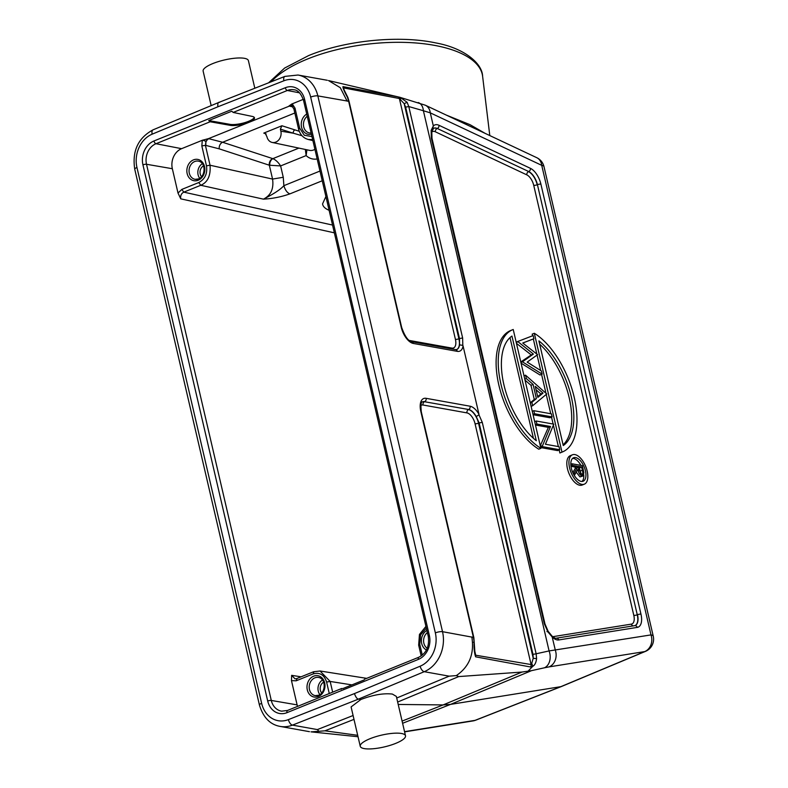 <?xml version="1.0" encoding="UTF-8"?>
<svg xmlns="http://www.w3.org/2000/svg" width="788" height="788" viewBox="0 0 788 788"><rect width="100%" height="100%" fill="white"/><g stroke="black" fill="none" stroke-linecap="round" stroke-linejoin="round"><path stroke-width="1.18" d="M254.229 117.343A13.731 3.674 -12.8 0 1 248.506 121.342A13.731 3.674 -12.8 0 1 229.85 124.327L208.731 120.554L231.8 111.207L233.169 112.438L252.101 116.388A13.731 3.674 167.2 0 1 254.475 117.806A13.731 3.674 167.2 0 1 245.482 123.489A13.731 3.674 167.2 0 1 230.076 125.322L210.16 121.766L208.731 120.554M203.501 165.864A6.599 5.447 -79.8 0 0 201.561 176.67M199.719 178.285A9.239 7.634 100.2 0 1 202.339 163.697M291.767 104.026L288.95 106.025L292.279 106.262L291.767 104.026L303.262 99.357M291.107 105.819L291.915 106.075M319.967 171.055L283.877 185.682L283.266 177.28L272.559 179.073C273.929 188.746 270.885 195.434 263.419 199.147C273.781 193.907 280.607 189.425 283.877 185.682C285.177 190.066 287.177 192.804 289.866 193.887L322.233 180.767M332.546 225.063L183.811 192.144L181.821 189.416L178.009 193.05L180.767 198.842C180.285 195.67 181.299 193.444 183.811 192.144L200.763 185.278C207.746 182.304 210.839 175.626 210.041 165.234L272.559 179.073L269.338 165.224L280.626 165.923C278.253 162.239 275.652 159.816 272.835 158.654L298.879 148.105M280.37 129.104L293.274 133.202A2.64 2.078 107.6 0 1 294.939 129.902L281.907 125.755L280.37 129.104L280.853 131.153L293.274 133.202L302.031 135.743M281.907 125.755L263.783 133.103L265.113 133.064L266.955 136.787A8.658 7.151 -79.8 0 0 272.195 142.451A8.658 7.151 -79.8 0 0 280.853 131.153M305.36 149.474L306.138 155.581L306.916 149.799M269.772 165.303C269.565 162.289 270.579 160.072 272.835 158.654L222.63 142.264L208.879 138.718A5.28 4.324 100.5 0 0 205.806 145.396L219.281 148.873L269.338 165.224A5.28 4.176 108.1 0 1 272.687 158.615M205.806 145.396L205.826 141.308L208.495 138.639L289.344 106.104L292.86 106.882M294.348 109.276L295.007 108.153L292.22 103.829M312.885 140.589L308.275 139.496L312.659 139.614M311.95 136.58L304.276 135.25L299.647 128.06L298.977 129.183M485.221 133.418L470.042 124.691L446.274 115.078M532.993 654.375L536.135 653.794L536.589 658.64L533.24 658.285L532.993 654.375L479.134 422.949L482.276 422.368L478.956 414.793L476.248 416.586L479.134 422.949L478.533 423.186A2.64 0.69 -13.1 0 1 475.056 423.737A10.421 5.211 -112.1 0 0 466.998 412.902A2.64 2.177 100.2 0 1 468.427 409.612A13.051 6.531 -112.1 0 1 478.533 423.186L533.24 658.285L530.669 667.003L532.737 666.343L532.018 663.998M474.829 651.361L475.725 655.222L475.006 653.863M581.721 474.484L578.904 469.559L578.175 466.378L581.593 466.988L582.352 470.249C583.12 472.77 582.913 474.179 581.721 474.484L582.155 474.455M578.471 467.668L579.475 467.855L580.687 473.844M579.475 467.855L581.593 466.988M583.09 469.096L582.283 465.619L572.029 463.777L572.393 465.344L577.121 466.191L577.417 467.461L574.166 472.987L574.619 474.918L577.87 469.382C578.569 472.948 579.978 475.174 582.086 476.041L583.869 473.007L583.1 469.096M582.874 475.972L579.958 476.907L582.884 476.001M570.936 465.925L572.393 465.344M570.817 464.27L572.029 463.777M570.995 466.329L575.004 467.048L577.121 466.191M575.004 467.048L575.299 468.318L577.417 467.461M573.181 473.391L574.166 472.987M575.299 468.318L572.807 472.573M574.117 475.125L574.619 474.918M576.255 472.13L579.958 476.907M572.64 458.36A12.667 6.334 -112.1 0 1 573.487 458.429A12.667 6.334 -112.1 0 1 580.904 465.373M583.78 474.721A12.667 6.334 -112.1 0 1 581.997 481.468M581.15 481.399A12.667 6.334 67.9 0 0 583.14 481.232A12.667 6.334 67.9 0 0 584.903 468.919A12.667 6.334 67.9 0 0 575.604 457.572A12.667 6.334 67.9 0 0 573.615 457.739A12.667 6.334 67.9 0 0 571.852 470.052A12.667 6.334 67.9 0 0 581.15 481.399M574.915 454.587A15.839 7.919 -112.1 0 1 586.538 468.781A15.839 7.919 -112.1 0 1 584.332 484.167A15.839 7.919 -112.1 0 1 581.84 484.374A15.839 7.919 -112.1 0 1 570.216 470.19A15.839 7.919 -112.1 0 1 572.433 454.804A15.839 7.919 -112.1 0 1 574.915 454.587M572.433 454.804L570.305 455.661A15.839 7.919 67.9 0 0 568.099 471.047A15.839 7.919 67.9 0 0 579.722 485.241A15.839 7.919 67.9 0 0 582.214 485.024L584.332 484.167M563.262 445.555L538.913 340.899A60.715 30.368 67.9 0 1 571.31 396.856A60.715 30.368 67.9 0 1 563.262 445.555M539.672 344.179A60.715 30.368 -112.1 0 1 569.182 397.713A60.715 30.368 -112.1 0 1 563.105 444.856M561.982 452.135L534.323 333.275A65.995 33.007 -112.1 0 1 574.137 396.965A65.995 33.007 -112.1 0 1 562.396 451.967A65.995 33.007 -112.1 0 1 561.982 452.135L559.864 452.992A65.995 33.007 67.9 0 0 560.278 452.824L562.396 451.967M534.323 333.275L532.205 334.132L532.59 335.777M559.864 452.992L559.165 449.978M558.367 446.569L553.531 425.747M553.127 424.033L551.521 417.138M550.733 413.72L546.242 394.424M545.887 392.907L541.573 374.359M540.676 370.518L537.16 355.437M536.845 354.058L533.328 338.968M517.706 341.49L533.377 354.068L522.444 361.84L542.144 374.123L541.415 370.981L527.182 362.106L537.623 354.659L522.73 343.016L533.909 338.732L533.171 335.56L516.17 342.11M516.258 342.504L517.795 341.874M516.455 343.341L531.26 354.935L533.377 354.068M520.809 362.076L522.355 361.456M531.26 354.935L520.779 361.948M520.898 362.47L522.444 361.84M521.065 363.16L540.026 374.989L542.144 374.123M522.779 343.046L533.909 338.732M536.057 389.745L540.893 393.951L543.011 393.094L535.269 386.347L537.84 397.398L543.011 393.094M540.893 393.951L537.662 396.64M525.547 375.177L546.774 393.98L532.649 405.721L531.87 402.353L536.392 398.6L533.102 384.455L526.325 378.545L525.547 375.177L524 375.797M524.788 379.176L526.325 378.545M525.005 380.102L530.984 385.312L533.102 384.455M530.984 385.312L534.274 399.457L536.392 398.6M530.334 402.983L531.87 402.353M534.274 399.457L530.285 402.776M531.112 406.352L532.649 405.721M536.914 424.052L550.497 426.495L542.164 446.589L559.746 449.741L559.037 446.688L545.414 444.245L553.787 424.151L536.204 420.999L536.914 424.052L535.377 424.673M535.466 425.027L548.379 427.352L550.497 426.495M540.46 446.51L541.996 445.89M548.379 427.352L540.292 445.801M540.617 447.21L542.164 446.589M540.706 447.564L557.628 450.598L559.746 449.741M534.668 421.619L536.204 420.999M533.811 410.686L534.52 413.739L552.102 416.901L551.393 413.848L533.811 410.686L532.264 411.316M532.984 414.37L534.52 413.739M533.062 414.724L549.985 417.758L552.102 416.901M511.954 336.062L536.303 440.719A60.715 30.368 67.9 0 1 503.906 384.761A60.715 30.368 67.9 0 1 511.954 336.062M533.417 438.295L509.994 337.619M513.224 329.492L540.883 448.342A65.995 33.007 -112.1 0 1 501.07 384.652A65.995 33.007 -112.1 0 1 512.811 329.65A65.995 33.007 -112.1 0 1 513.224 329.492M540.883 448.342L538.765 449.199A65.995 33.007 67.9 0 1 498.952 385.509A65.995 33.007 67.9 0 1 510.693 330.507L512.811 329.65M561.342 686.565L645.49 651.371A13.199 6.668 -112.7 0 1 644.722 651.587A13.199 11.357 -99.1 0 0 650.996 634.901L549.088 650.927L423.392 110.744L430.287 112.851L433.341 125.981L431.154 130.316L431.302 138.097L544.321 623.751L547.867 631.838L552.28 637.078A15.701 7.85 67.9 0 0 558.771 639.945L637.275 627.386A2.64 2.275 -99.1 0 0 634.744 625.642L556.23 638.201A2.64 2.275 80.9 0 1 558.771 639.945M551.964 636.054L555.333 650.208A13.199 11.357 80.9 0 1 549.059 666.894L644.722 651.587L560.563 686.781L475.056 720.36A13.199 6.531 68.6 0 0 475.745 720.173L561.253 686.594L450.569 704.383L531.496 670.657L521.981 672.056L443.102 704.925L450.569 704.383L402.599 723.285M531.496 670.657L544.459 667.791A13.199 9.87 -102.5 0 0 549.088 650.927L536.135 653.794L482.276 422.368M397.999 96.855L400.353 97.476L407.12 102.292L408.785 106.547L423.392 110.744A13.199 8.579 -74 0 0 418.182 102.548M425.362 105.228A13.199 10.047 115.2 0 1 430.287 112.851L541.72 165.332A13.199 10.047 -64.8 0 0 536.746 157.679L425.313 105.208L399.437 97.16M400.028 97.377L399.004 97.091M413.355 343.46L457.306 351.349A2.64 2.177 -79.8 0 0 455.661 349.616L411.7 341.726A2.64 2.177 100.2 0 1 413.355 343.46A15.701 7.85 67.9 0 1 401.2 327.128A2.64 0.69 -13.1 0 1 401.653 327.394L349.094 101.544L347.922 97.594L343.489 88.66L343.716 87.931L399.378 98.52L397.989 96.845L342.967 86.631C342.78 87.901 344.277 91.457 347.449 97.308L348.641 101.278L317.84 95.9L442.521 631.69L473.401 637.384L474.1 641.55C473.824 648.081 474.337 653.173 475.656 656.837L530.669 667.003M452.322 349.015A2.64 2.177 100.2 0 1 451.918 348.099A10.421 5.211 -112.1 0 0 455.415 339.342A2.64 0.69 166.9 0 0 458.892 338.791L459.493 338.554L459.552 344.849L462.812 345.39L462.635 337.973L459.493 338.554L405.643 107.129L404.185 103.691L407.12 102.292M455.415 339.342L399.378 98.52L404.185 103.691L458.892 338.791A13.051 6.531 -112.1 0 1 456.498 349.606M400.353 97.476L400.56 99.101M457.306 351.349A15.701 7.85 67.9 0 0 463.058 345.902L462.812 345.39M463.058 345.902L478.976 414.291A15.701 7.85 67.9 0 0 470.081 406.214A2.64 2.177 -79.8 0 1 468.643 409.504L424.476 401.722A2.64 2.177 -79.8 0 0 423.038 405.012A10.421 5.211 -112.1 0 0 420.792 405.505M478.956 414.793L478.976 414.291M473.509 642.279L474.1 641.55M536.589 658.64C536.057 662.688 534.766 665.259 532.737 666.343L528.374 670.854M397.526 96.747L328.517 80.563L340.278 87.695L347.144 101.16M364.243 748.6A23.226 6.048 -13.1 0 1 360.254 746.305A23.226 6.048 -13.1 0 1 375.472 736.78A23.226 6.048 -13.1 0 1 401.525 733.49A23.226 6.048 -13.1 0 1 405.505 735.775A23.226 6.048 -13.1 0 1 390.287 745.3A23.226 6.048 -13.1 0 1 364.243 748.6M360.254 746.305L351.093 706.925L360.865 699.508C372.96 694.868 383.451 693.056 392.355 694.07L396.325 696.395M360.865 699.508L358.52 699.094L292.456 725.118L317.377 729.59L318.884 731.303L324.951 730.811L353.989 719.375M397.654 702.039L458.744 676.577L456.341 675.592L449.17 676.163L424.259 671.691L358.52 699.094C357.141 699.055 355.782 697.232 354.433 693.598L288.408 719.611A5.28 2.65 68.5 0 0 292.456 725.118A31.678 26.162 100.2 0 1 280.164 726.418L309.467 731.678M471.825 636.95C474.514 653.833 469.353 666.707 456.341 675.582M458.744 676.577L521.981 672.056M398.216 704.452L443.102 704.925L402.087 721.089M357.703 735.312L324.951 730.811M318.874 731.303L311.033 731.855L358.028 736.741M254.819 88.236L248.387 60.597A23.226 6.048 166.9 0 0 244.408 58.312A23.226 6.048 166.9 0 0 218.355 61.602A23.226 6.048 166.9 0 0 203.137 71.127L211.164 105.612M153.079 129.823C138.097 137.939 131.99 151.079 134.748 169.223A5.28 1.379 166.9 0 1 136.954 167.499A26.398 21.798 100.2 0 1 152.173 134.167A5.28 2.63 67.4 0 1 153.079 129.823L218.818 102.43L284.892 76.397A5.28 2.65 -111.5 0 0 283.897 80.78A26.398 21.798 100.2 0 1 310.669 97.091A5.28 1.379 166.9 0 1 317.84 95.9A31.678 26.162 100.2 0 0 298.012 75.027L327.315 80.287M219.655 102.351C218.168 101.869 217.577 103.346 217.882 106.794L283.897 80.78M323.651 682.172A6.599 5.447 -79.8 0 0 321.711 692.977M319.869 694.602A9.239 7.634 100.2 0 1 322.489 680.005M297.539 706.393A15.839 13.081 100.2 0 1 297.115 704.886L291.471 680.615L296.17 680.802L313.112 673.937C319.721 672.075 324.213 674.774 326.596 682.053L329.266 693.529M320.145 671.002L313.585 671.75L296.643 678.616L295.007 678.823L291.649 675.336L291.471 680.615M208.495 138.639L202.309 140.274L201.836 145.928L205.402 145.327L210.041 165.234L206.466 165.835C207.589 173.626 205.018 179.191 198.773 182.54L181.821 189.416M178.009 193.05L172.345 168.721A15.839 13.081 100.2 0 1 181.595 148.676L202.309 140.274M342.8 688.594L364.145 679.936M342.041 688.476L341.076 689.283M230.076 125.322L229.85 124.327M325.897 196.517L322.568 203.875C322.922 206.505 325.099 208.643 329.098 210.288M198.773 182.54L200.763 185.278L263.419 199.147C272.441 198.674 281.257 196.921 289.866 193.887M195.089 179.309L198.497 178.925C205.363 176.709 206.456 162.486 198.349 161.126A9.239 7.634 -79.8 0 0 194.695 161.53A9.239 7.634 -79.8 0 0 189.041 171.075A9.239 7.634 -79.8 0 0 195.089 179.309A9.239 7.634 -79.8 0 0 198.32 179.063M193.474 159.885A10.825 8.934 -79.8 0 0 187.16 173.587A10.825 8.934 -79.8 0 0 198.212 180.235A10.825 8.934 -79.8 0 0 204.525 166.544A10.825 8.934 -79.8 0 0 193.474 159.885M307.221 116.25A9.239 7.634 -79.8 0 0 303.528 125.903A9.239 7.634 -79.8 0 0 309.487 132.945A9.239 7.634 -79.8 0 0 311.122 133.024L309.487 132.945M306.719 114.083A10.825 8.934 -79.8 0 0 301.548 127.213A10.825 8.934 -79.8 0 0 311.408 134.246M317.15 158.94A17.76 14.667 -79.8 0 1 306.138 155.581L280.626 165.923L283.266 177.28M272.195 142.451L309.546 150.36A9.84 8.126 -79.8 0 0 313.644 149.966A9.84 8.126 -79.8 0 0 314.914 149.316M263.783 133.103L266.157 133.94M294.83 112.999L222.63 142.264A5.28 4.176 -71.9 0 0 219.281 148.873M288.96 106.025L289.344 106.104A5.28 4.373 101.4 0 1 291.284 105.848M295.007 108.153L299.647 128.06M299.538 92.836L287.344 90.482A2.64 1.32 -112.1 0 1 285.305 87.734A18.882 15.593 -79.8 0 1 304.592 99.347L429.361 635.522A18.882 15.593 -79.8 0 1 418.339 659.408L286.999 712.657A18.882 15.593 -79.8 0 1 267.713 701.044L142.943 164.869A18.882 15.593 -79.8 0 1 153.965 140.973L285.305 87.734M304.592 99.347A2.64 0.69 166.9 0 0 303.488 100.204C300.947 93.417 297.756 89.94 293.934 89.793A16.243 13.416 -79.8 0 0 287.344 90.482L233.169 112.438M268.58 82.819L284.626 68.054L308.64 55.574C345.4 40.346 399.181 34.997 435.941 42.956C464.083 48.048 482.305 63.306 482.611 76.288A110.872 45.724 173.1 0 0 419.974 43.34A110.872 45.724 173.1 0 0 307.527 59.002A110.872 45.724 173.1 0 0 271.102 81.824M269.309 163.382L271.633 159.225M422.378 401.919A13.051 6.531 -112.1 0 1 424.476 401.722L468.643 409.504A13.071 6.54 67.9 0 1 476.248 416.586M466.998 412.902L423.038 405.012M426.121 398.324A2.64 2.177 100.2 0 1 424.693 401.614A13.071 6.54 67.9 0 0 422.457 401.88C421.009 401.653 420.615 404.963 421.294 411.789A2.64 0.69 166.9 0 0 420.841 411.533A15.701 7.85 67.9 0 1 426.121 398.324L470.081 406.214M475.056 423.737L531.102 664.56L475.725 655.222L475.656 656.837M580.234 471.106L582.352 470.249M547.867 631.828L546.941 631.562M431.982 138.392L431.302 138.097M544.321 623.751L545 624.047L432.011 138.392L431.785 131.734L433.627 128.277A13.071 6.54 67.9 0 1 435.863 128.02A13.071 6.54 67.9 0 1 437.291 128.493L528.738 171.557L437.291 128.493A2.64 2.009 115.2 0 0 439.005 125.292A15.701 7.85 67.9 0 0 433.341 125.981L432.573 129.065M433.548 128.326A13.051 6.531 -112.1 0 1 435.636 128.129A13.051 6.531 -112.1 0 1 437.064 128.592A2.64 2.009 -64.8 0 0 435.35 131.793L526.798 174.857A2.64 2.009 115.2 0 1 528.521 171.656A13.051 6.531 -112.1 0 1 537.199 184.766A2.64 0.69 -13.1 0 1 533.722 185.318A10.421 5.211 -112.1 0 0 526.798 174.857M431.706 132.128A10.421 5.211 -112.1 0 1 434.208 131.419A10.421 5.211 -112.1 0 1 435.35 131.793M633.276 625.879A2.64 2.275 80.9 0 1 631.346 624.126L552.841 636.684A2.64 2.275 -99.1 0 0 552.89 636.822M634.882 625.613A13.051 6.531 -112.1 0 0 637.265 614.798L537.426 184.678L637.265 614.798A2.64 0.69 166.9 0 1 633.798 615.349A10.421 5.211 -112.1 0 1 631.346 624.126M633.798 615.349L533.722 185.318M634.832 625.633A13.071 6.54 67.9 0 0 634.97 625.583A13.071 6.54 67.9 0 0 637.492 614.709A2.64 0.69 -13.1 0 1 640.969 614.157L540.893 184.126A2.64 0.69 166.9 0 0 537.426 184.678A13.071 6.54 67.9 0 0 528.738 171.557A2.64 2.009 -64.8 0 0 530.462 168.356L439.005 125.292M540.893 184.126A15.701 7.85 67.9 0 0 530.462 168.356M637.275 627.386A15.701 7.85 67.9 0 0 640.969 614.157M543.986 166.632A13.199 3.438 166.9 0 0 541.72 165.332L650.996 634.901A13.199 3.438 -13.1 0 1 653.252 636.202L543.986 166.632A13.199 13.199 0 0 0 536.746 157.679M475.755 720.173A13.199 13.199 0 0 1 473.007 720.921A13.199 11.357 -99.1 0 0 475.056 720.36L404.549 731.648M544.459 667.791L549.059 666.894M431.154 130.316L431.745 131.734M401.2 327.128L348.641 101.278A2.64 0.69 166.9 0 1 349.094 101.544M342.967 86.631L344.189 89.99M409.139 340.416L451.918 348.099M455.661 349.616L456.587 349.576A13.071 6.54 67.9 0 0 459.552 344.849M462.635 337.973L408.785 106.547L405.643 107.129M421.294 411.789L473.854 637.64A2.64 0.69 -13.1 0 0 473.401 637.384L420.841 411.533M317.377 729.59L353.093 715.514M396.719 698.02L449.17 676.163M310.669 97.091L435.35 632.882A5.28 1.379 -13.1 0 1 442.521 631.69A31.678 26.162 100.2 0 1 424.259 671.691A5.28 2.63 -112.6 0 1 420.132 666.215L354.433 693.598M152.173 134.167L217.882 106.794M435.35 632.882A26.398 21.798 100.2 0 1 420.132 666.215M288.408 719.611A26.398 21.798 100.2 0 1 261.636 703.3A5.28 1.379 -13.1 0 0 259.429 705.024C263.241 717.504 270.146 724.635 280.164 726.418M136.954 167.499L261.636 703.3M303.488 100.204L428.258 636.379A2.64 0.69 -13.1 0 1 429.361 635.522M418.339 659.408A2.64 1.32 -112.1 0 1 418.812 657.231L364.657 679.177M427.372 632.567A9.239 7.634 -79.8 0 0 427.234 648.288M426.86 630.4A10.825 8.934 -79.8 0 0 421.383 640.447A10.825 8.934 -79.8 0 0 426.446 649.982M315.239 695.627L318.647 695.243C325.513 693.016 326.606 678.803 318.5 677.434A9.239 7.634 -79.8 0 0 314.845 677.847A9.239 7.634 -79.8 0 0 309.191 687.382A9.239 7.634 -79.8 0 0 315.239 695.627A9.239 7.634 -79.8 0 0 318.47 695.38M313.624 676.193A10.825 8.934 -79.8 0 0 307.31 689.894A10.825 8.934 -79.8 0 0 318.362 696.553A10.825 8.934 -79.8 0 0 324.676 682.851A10.825 8.934 -79.8 0 0 313.624 676.193M326.596 682.053L330.172 681.453L332.654 692.15M351.921 684.89L330.172 681.453L320.026 670.992L366.696 678.36M313.112 673.937L313.988 671.711M297.046 678.586L296.17 680.802M419.108 645.402L419.768 644.279L422.299 655.133M419.768 644.279L420.546 634.901L426.338 628.125M301.075 676.823L291.649 675.336M180.767 198.842L334.348 232.834M206.466 165.835L201.836 145.928M205.826 141.308L202.792 140.087M153.965 140.973A2.64 1.32 67.9 0 0 155.994 143.721L181.595 148.676M172.345 168.721L146.519 164.268L271.289 700.443L297.115 704.886M210.16 121.766L155.994 143.721A16.243 13.416 -79.8 0 0 146.519 164.268A2.64 0.69 166.9 0 0 142.943 164.869M267.713 701.044A2.64 0.69 -13.1 0 1 271.289 700.443A16.243 13.416 -79.8 0 0 281.621 711.17L287.472 710.471A2.64 1.32 67.9 0 0 286.999 712.657M287.876 710.431A2.64 1.32 67.9 0 0 287.472 710.471L341.49 688.574M299.282 131.291L294.939 129.902M292.023 106.163L293.904 109.02L298.534 128.927C300.021 134.581 303.291 138.107 308.335 139.506M482.611 76.288L489.791 135.566M545.02 624.047L548.133 631.296L551.974 636.024C554.447 637.955 555.865 638.674 556.23 638.201M473.007 720.921L404.599 731.875M645.49 651.371A13.199 13.199 0 0 0 653.252 636.202M401.653 327.394C404.746 336.18 408.095 340.958 411.7 341.726M473.854 637.64L475.026 653.892M396.344 696.405L405.505 735.775M298.012 75.027L284.892 76.397M259.429 705.024L134.748 169.223M428.258 636.379C429.568 646.249 426.426 653.203 418.812 657.231M425.934 626.411L419.452 634.448L418.664 645.145L421.186 655.961"/></g></svg>
